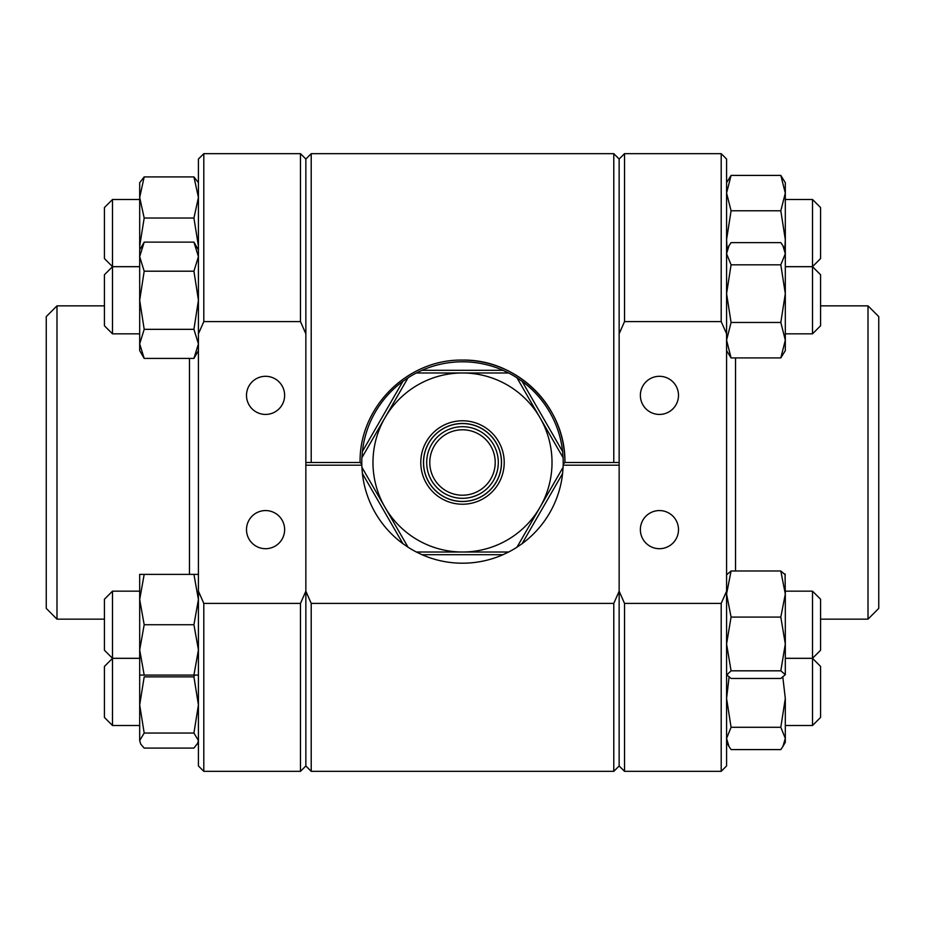 <?xml version="1.0" encoding="UTF-8"?>
<svg xmlns="http://www.w3.org/2000/svg" width="925" height="925" viewBox="0 0 925 925"><rect width="100%" height="100%" fill="white"/><g stroke="black" fill="none" stroke-linecap="round" stroke-linejoin="round"><path stroke-width="1.39" d="M613.784 153.666L613.784 462.5L619.149 462.5L619.149 591.202L624.525 603.401L624.525 771.334L619.149 765.958L619.149 591.202L619.149 765.958L613.784 771.334L311.216 771.334L305.851 765.958L305.851 591.202L311.216 603.401L613.784 603.401L619.149 591.202L619.149 159.042L613.784 153.666L311.216 153.666L305.851 159.042L300.475 153.666L203.801 153.666L203.801 321.599L198.424 333.798L198.424 591.202L203.801 603.401L300.475 603.401L305.851 591.202L305.851 159.042L305.851 333.798L300.475 321.599L300.475 153.666M311.216 771.334L311.216 603.401M613.784 462.5L564.909 462.5C565.938 407.231 517.607 359.039 462.5 360.091C407.347 359.05 359.027 407.301 360.091 462.5L311.216 462.5L311.216 153.666M613.784 771.334L613.784 603.401M311.216 462.5L305.851 462.5L305.851 765.958L300.475 771.334L203.801 771.334L203.801 603.401M360.091 462.5L361.583 463.98M563.186 464.2L564.909 462.5A102.409 102.409 0 0 0 462.778 360.091M453.978 427.72L450.776 428.668M448.452 429.57L452.556 428.102M462.5 498.309L459.737 498.205M450.197 496.124L449.504 495.869M429.57 448.452L428.645 450.833M496.135 450.209L496.355 450.833M495.43 476.548L496.898 472.444M427.107 467.911L427.558 470.339M428.102 472.455L427.558 470.328M501.442 462.5A38.943 38.943 0 0 0 462.5 423.558A38.943 38.943 0 0 0 423.558 462.5A38.943 38.943 0 0 0 462.5 501.442A38.943 38.943 0 0 0 501.442 462.5M462.5 426.691L465.263 426.795M474.803 428.876L475.496 429.131M498.309 462.5A35.809 35.809 0 0 0 462.5 426.691A35.809 35.809 0 0 0 426.691 462.5A35.809 35.809 0 0 0 462.5 498.309A35.809 35.809 0 0 0 498.309 462.5M495.21 462.5A32.71 32.71 0 0 0 462.5 429.79A32.71 32.71 0 0 0 429.79 462.5A32.71 32.71 0 0 0 462.5 495.21A32.71 32.71 0 0 0 495.21 462.5M498.193 465.275L497.893 467.911M497.338 470.79L497.002 472.062M471.022 497.28L474.271 496.32M476.548 495.43L472.444 496.898M501.523 462.5A39.023 39.023 0 0 0 462.5 423.477A39.023 39.023 0 0 0 423.477 462.5A39.023 39.023 0 0 0 462.5 501.523A39.023 39.023 0 0 0 501.523 462.5M504.217 462.5A41.718 41.718 0 0 0 462.5 420.783A41.718 41.718 0 0 0 420.783 462.5A41.718 41.718 0 0 0 462.5 504.217A41.718 41.718 0 0 0 504.217 462.5M562.597 473.519L522.093 543.68A100.709 100.709 0 0 0 562.597 473.519L563.094 467.298A100.709 100.709 0 0 0 563.094 457.702L540.027 417.742A89.517 89.517 0 0 0 384.973 417.742A89.517 89.517 0 0 0 462.5 552.017A89.517 89.517 0 0 0 540.027 417.742L516.959 377.793A100.709 100.709 0 0 0 508.634 372.983L416.366 372.983A100.709 100.709 0 0 0 408.041 377.793L361.906 457.702A100.709 100.709 0 0 0 361.906 467.298L362.403 473.519A100.709 100.709 0 0 0 402.907 543.68L362.403 473.519M522.093 543.68L516.959 547.207A100.709 100.709 0 0 1 508.634 552.017L503.003 554.699L421.997 554.699A100.709 100.709 0 0 0 503.003 554.699M421.997 554.699L416.366 552.017A100.709 100.709 0 0 1 408.041 547.207L402.907 543.68M563.094 467.298L516.959 547.207M508.634 552.017L416.366 552.017M408.041 547.207L361.906 467.298M361.906 457.702L362.403 451.481L402.907 381.32A100.709 100.709 0 0 0 362.403 451.481M402.907 381.32L408.041 377.793M416.366 372.983L421.997 370.301L503.003 370.301A100.709 100.709 0 0 0 421.997 370.301M503.003 370.301L508.634 372.983M516.959 377.793L522.093 381.32L562.597 451.481A100.709 100.709 0 0 0 522.093 381.32M562.597 451.481L563.094 457.702M659.433 376.302A19.067 19.067 0 0 0 640.366 395.368A19.067 19.067 0 0 0 659.433 414.435A19.067 19.067 0 0 0 678.499 395.368A19.067 19.067 0 0 0 659.433 376.302M659.433 510.565A19.067 19.067 0 0 0 640.366 529.632A19.067 19.067 0 0 0 659.433 548.698A19.067 19.067 0 0 0 678.499 529.632A19.067 19.067 0 0 0 659.433 510.565M619.149 159.042L624.525 153.666L721.199 153.666L721.199 321.599L624.525 321.599L619.149 333.798L619.149 159.042M624.525 771.334L721.199 771.334L721.199 603.401L726.576 591.202L726.576 333.798L721.199 321.599M624.525 603.401L721.199 603.401M721.199 153.666L726.576 159.042L726.576 333.798M726.576 591.202L726.576 765.958L721.199 771.334M820.567 619.149L868.008 619.149L868.008 305.851L820.567 305.851M868.008 305.851L878.75 316.593L878.75 608.407L868.008 619.149M624.525 153.666L624.525 321.599M265.567 548.698A19.067 19.067 0 0 0 284.634 529.632A19.067 19.067 0 0 0 265.567 510.565A19.067 19.067 0 0 0 246.501 529.632A19.067 19.067 0 0 0 265.567 548.698M265.567 414.435A19.067 19.067 0 0 0 284.634 395.368A19.067 19.067 0 0 0 265.567 376.302A19.067 19.067 0 0 0 246.501 395.368A19.067 19.067 0 0 0 265.567 414.435M300.475 321.599L203.801 321.599M203.801 771.334L198.424 765.958L198.424 591.202M198.424 333.798L198.424 159.042L203.801 153.666M104.432 305.851L56.992 305.851L56.992 619.149L104.432 619.149M56.992 619.149L46.25 608.407L46.25 316.593L56.992 305.851M300.475 771.334L300.475 603.401M812.508 591.168L820.567 599.215L820.567 650.24L812.508 658.299L812.508 591.168L785.313 591.168M104.432 650.24L104.432 599.215L112.492 591.168L112.492 658.299L104.432 650.24M198.424 675.088L139.687 675.088L139.687 649.905L144.184 675.088M193.926 675.088L198.424 649.905L193.926 624.733L144.184 624.733L139.687 649.905L139.687 599.55L144.184 624.733M193.926 624.733L198.424 599.55L193.926 574.379L144.184 574.379L139.687 599.55L139.687 574.379L144.184 574.379M193.926 574.379L198.424 574.379M785.313 590.809L785.313 594.047L780.816 570.991L785.313 574.818M726.576 574.818L731.074 570.991L726.576 594.047L731.074 617.091L726.576 643.962L731.074 670.822L780.816 670.822L785.313 643.962L780.816 617.091L785.313 594.047L785.313 674.649L780.816 670.822M731.074 670.822L726.576 675.088M726.576 674.649L731.074 678.464L780.816 678.464L785.313 674.649M731.074 617.091L780.816 617.091M731.074 570.991L780.816 570.991M785.059 573.939L785.313 594.047M198.424 742.278L193.926 748.094L144.184 748.094L140.704 744.058L139.687 740.567L139.687 704.966L144.184 733.039L139.687 740.567L140.704 744.058M197.407 744.058L198.424 740.567L193.926 733.039L144.184 733.039M193.926 733.039L198.424 704.966L193.926 676.88L144.184 676.88L139.687 704.966L139.687 658.658M193.926 676.88L194.643 675.088M198.343 249.773L198.424 246.108L193.926 218.023L198.424 197.464L193.926 176.906L144.184 176.906L139.687 197.464L144.184 218.023L139.687 246.108L139.767 249.773M193.926 176.906L198.424 182.722M139.687 246.108L139.687 182.722L144.184 176.906M193.926 218.023L144.184 218.023M193.926 329.335L198.424 300.267L193.926 271.198L144.184 271.198L139.687 300.267L144.184 329.335L139.687 343.88L144.184 358.414L193.926 358.414L198.424 343.88L193.926 329.335L144.184 329.335M193.926 271.198L198.424 256.664L193.926 242.13L144.184 242.13L139.687 256.664L144.184 271.198M144.184 358.414L139.687 350.621L139.687 249.912L144.184 242.13M729.05 677.435L726.576 698.456L731.074 727.281L780.816 727.281L785.313 698.456L785.313 723.257M731.074 727.281L726.576 738.428L728.981 746.452L731.074 749.585L780.816 749.585L782.908 746.452L785.313 738.428L780.816 727.281M782.908 746.452L785.313 742.278L785.313 698.456L782.851 677.435M726.576 182.722L731.074 175.415L780.816 175.415L785.313 182.722L785.313 193.094L780.816 175.415M731.074 175.415L726.576 193.094L731.074 210.773L780.816 210.773L785.313 193.094L785.313 239.598L780.816 210.773M731.074 210.773L726.576 239.598L727.085 249.022M784.805 249.022L785.313 239.598L785.313 253.727L782.932 245.784L780.816 242.627L731.074 242.627L728.958 245.784L726.576 253.727L731.074 264.827L780.816 264.827L785.313 253.727L785.313 293.653L780.816 264.827M731.074 264.827L726.576 293.653L731.074 322.467L780.816 322.467L785.313 293.653L785.313 340.192L780.816 322.467M731.074 322.467L726.576 340.192L731.074 357.906L780.816 357.906L785.313 340.192L785.313 350.621L780.816 357.906M731.074 357.906L726.576 350.621M785.313 268.909L785.313 293.653M812.508 658.357L820.567 666.416L820.567 717.442L812.508 725.501L812.508 658.357L785.313 658.357M112.492 725.501L104.432 717.442L104.432 666.416L112.492 658.357L112.492 725.501L139.687 725.501M812.508 199.499L820.567 207.558L820.567 258.584L812.508 266.643L812.508 199.499L785.313 199.499M104.432 258.584L104.432 207.558L112.492 199.499L112.492 266.643L104.432 258.584M820.567 298.359L820.567 325.785L812.508 333.833L812.508 266.701L785.313 266.701L812.508 266.701L820.567 274.76L820.567 298.359M104.432 325.785L104.432 274.76L112.492 266.701L112.492 333.833L104.432 325.785M361.825 465.183L305.851 465.183M619.149 465.183L563.175 465.183M735.525 357.906L735.525 570.991M189.475 574.379L189.475 358.414M812.508 658.299L785.313 658.299M139.687 658.299L112.492 658.299M139.687 591.168L112.492 591.168M198.424 350.621L193.926 358.414M198.424 249.912L193.926 242.13M726.576 742.278L728.981 746.452M785.313 249.912L782.932 245.784M726.576 249.912L728.958 245.784M139.687 658.357L112.492 658.357M812.508 725.501L785.313 725.501M139.687 266.701L112.492 266.701L139.687 266.701M812.508 266.643L785.313 266.643M139.687 266.643L112.492 266.643M139.687 199.499L112.492 199.499M812.508 333.833L785.313 333.833M139.687 333.833L112.492 333.833M104.432 274.76L112.492 266.701M820.567 274.76L812.508 266.701"/></g></svg>
